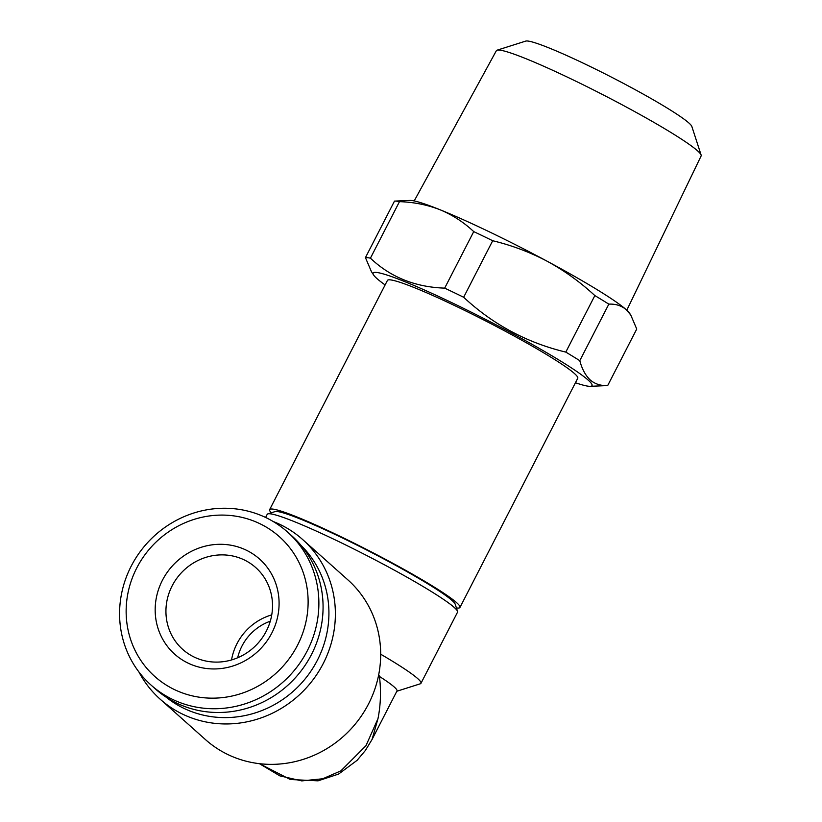 <?xml version="1.0" encoding="UTF-8"?>
<svg xmlns="http://www.w3.org/2000/svg" width="822" height="822" viewBox="0 0 822 822"><rect width="100%" height="100%" fill="white"/><g stroke="black" fill="none" stroke-linecap="round" stroke-linejoin="round"><path stroke-width="1.23" d="M270.274 621.206A49.043 46.535 -48.3 0 0 237.671 657.764M414.196 200.938L496.365 50.697A115.111 9.556 27.2 0 1 497.074 50.183A115.111 9.556 27.2 0 1 571.66 79.179A115.111 9.556 27.2 0 1 701.125 155.06A115.111 9.556 27.2 0 1 701.135 155.933L626.806 310.202M497.074 50.183L525.72 41.1A93.718 7.778 27.2 0 1 586.446 64.702A93.718 7.778 27.2 0 1 691.847 126.475L701.125 155.06M271.291 512.794A106.994 8.888 27.2 0 1 269.637 509.63A106.994 8.888 27.2 0 1 354.118 543.178A106.994 8.888 27.2 0 1 456.662 602.701A106.994 8.888 27.2 0 1 459.96 607.437A106.994 8.888 27.2 0 1 456.416 607.941M269.637 509.63L387.419 280.446A106.994 8.888 27.2 0 1 471.9 313.994A106.994 8.888 27.2 0 1 574.444 373.517A106.994 8.888 27.2 0 1 577.743 378.264L459.96 607.437M385.107 284.936A123.043 10.213 27.2 0 1 376.938 278.566A123.043 10.213 27.2 0 1 373.609 275.01A123.043 10.213 27.2 0 1 462.457 307.818A123.043 10.213 27.2 0 1 588.223 380.144A123.043 10.213 27.2 0 1 590.196 386.319A123.043 10.213 27.2 0 1 575.431 382.744M579.787 360.683C582.068 369.16 585.552 375.582 590.227 379.97C594.984 384.038 600.8 385.898 607.694 385.559L636.742 329.036L630.751 315.001L626.313 309.75C621.483 305.661 615.657 303.791 608.835 304.15L579.787 360.683A138.199 11.477 27.2 0 0 565.803 352.104L594.851 295.581C580.301 282.121 564.447 270.695 547.298 261.314A124.831 10.367 27.2 0 1 626.313 309.75A124.831 10.367 27.2 0 1 629.673 313.357L630.751 315.001M373.609 275.01L371.431 271.671L365.441 257.625A138.199 11.477 27.2 0 1 370.424 258.17C390.409 277.137 415.151 287.125 444.681 288.132A138.199 11.477 27.2 0 1 463.649 297.256C492.881 324.464 526.933 342.753 565.803 352.104M271.866 632.94A63.746 60.499 131.7 0 1 188.094 663.128A63.746 60.499 131.7 0 1 162.396 580.311A63.746 60.499 131.7 0 1 246.168 550.124A63.746 60.499 131.7 0 1 271.866 632.94M266.307 631.132A54.838 52.043 131.7 0 1 182.731 649.421A54.838 52.043 131.7 0 1 172.147 585.86A54.838 52.043 131.7 0 1 255.724 567.57A54.838 52.043 131.7 0 1 266.307 631.132M136.75 567.981A93.616 88.848 131.7 0 1 259.773 523.645A93.616 88.848 131.7 0 1 297.513 645.27A93.616 88.848 131.7 0 1 174.49 689.607A93.616 88.848 131.7 0 1 136.75 567.981M131.191 566.173A102.534 97.315 131.7 0 1 287.474 531.978A102.534 97.315 131.7 0 1 307.264 650.818A102.534 97.315 131.7 0 1 150.981 685.014A102.534 97.315 131.7 0 1 131.191 566.173M287.474 531.978L291.676 535.718A102.534 97.315 131.7 0 1 311.456 654.559A102.534 97.315 131.7 0 1 155.173 688.764L150.981 685.014M259.392 763.669L279.86 775.865L301.787 780.9L322.758 778.763L340.904 770.851L365.965 745.708L377.986 718.623C380.699 705.019 381.182 690.963 379.456 676.455A89.166 7.398 27.2 0 1 394.231 687.007A89.166 7.398 27.2 0 1 396.985 690.963L372.068 739.451L365.348 750.507L357.108 760.329L338.592 774.067L318.052 780.838L290.33 779.513L259.392 763.669M377.986 718.623L372.068 739.451M301.16 545.531A101.64 96.462 131.7 0 1 317.405 660.179A101.64 96.462 131.7 0 1 166.003 697.066M273.161 521.487A106.994 101.538 131.7 0 1 302.609 539.499A106.994 101.538 131.7 0 1 323.252 663.508A106.994 101.538 131.7 0 1 160.177 699.193A106.994 101.538 131.7 0 1 138.928 671.995M302.609 539.499L347.912 579.9A106.994 101.538 131.7 0 1 368.554 703.909A106.994 101.538 131.7 0 1 205.469 739.595L160.177 699.193M265.609 517.459L267.191 514.367A106.994 8.888 27.2 0 1 267.869 513.884L275.031 511.613A101.64 8.436 27.2 0 1 358.402 545.818A101.64 8.436 27.2 0 1 452.069 600.492A101.64 8.436 27.2 0 1 455.203 604.211L457.525 611.352A106.994 8.888 27.2 0 1 457.525 612.184L420.967 683.308A106.994 8.888 27.2 0 1 420.299 683.801L396.841 691.24M267.869 513.884A106.994 8.888 27.2 0 1 355.638 549.897A106.994 8.888 27.2 0 1 454.227 607.437A106.994 8.888 27.2 0 1 457.525 611.352M380.678 654.199A106.994 8.888 27.2 0 1 417.668 678.561A106.994 8.888 27.2 0 1 420.967 683.308M378.716 674.626L379.456 676.455M231.547 659.943A54.838 52.043 131.7 0 1 236.983 643.688A54.838 52.043 131.7 0 1 271.743 614.877M594.851 295.581A138.199 11.477 27.2 0 1 608.835 304.15M444.681 288.132L473.729 231.609C463.772 222.248 452.573 214.974 440.119 209.785A124.831 10.367 27.2 0 1 547.298 261.314C529.954 252.169 511.757 245.305 492.697 240.733L463.649 297.256M473.729 231.609A138.199 11.477 27.2 0 1 492.697 240.733M365.441 257.625L394.488 201.102A138.199 11.477 27.2 0 1 394.745 201.092A138.199 11.477 27.2 0 1 399.471 201.647L370.424 258.17M394.745 201.092L409.952 200.434A124.831 10.367 27.2 0 1 440.119 209.785C427.502 204.853 413.949 202.14 399.471 201.647M607.694 385.559A138.199 11.477 27.2 0 1 607.437 385.58L590.196 386.319"/></g></svg>
